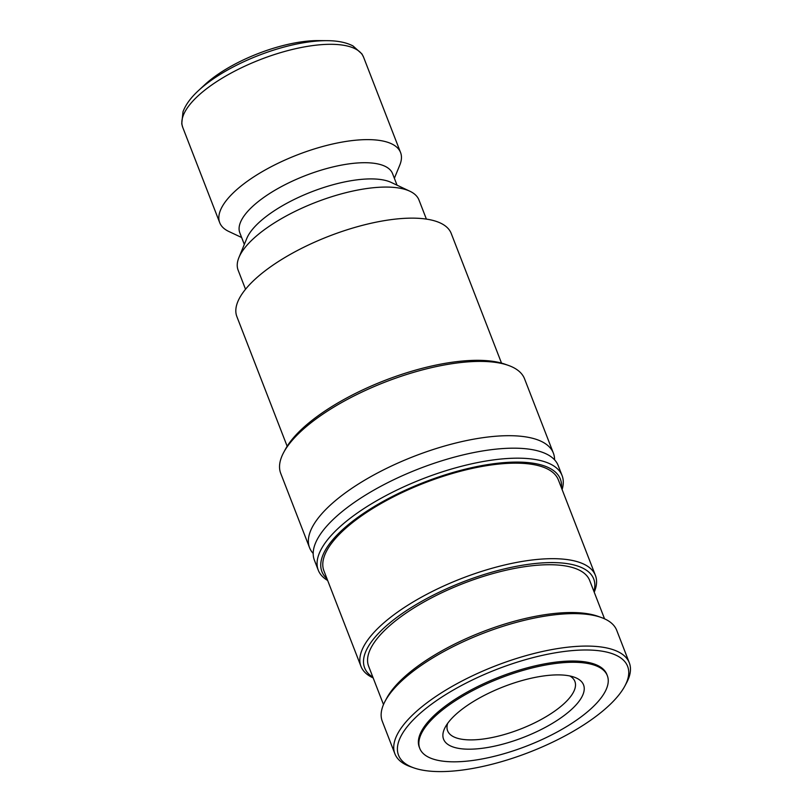 <?xml version="1.0" encoding="UTF-8"?>
<svg xmlns="http://www.w3.org/2000/svg" width="812" height="812" viewBox="0 0 812 812"><rect width="100%" height="100%" fill="white"/><g stroke="black" fill="none" stroke-linecap="round" stroke-linejoin="round"><path stroke-width="1.22" d="M313.199 553.459A130.762 47.39 -21.2 0 1 309.555 547.694A130.762 47.39 -21.2 0 1 319.786 516.117A130.762 47.39 -21.2 0 1 483.282 437.627A130.762 47.39 -21.2 0 1 553.378 453.116A130.762 47.39 -21.2 0 1 554.576 459.836M413.795 767.868L410.507 766.711A125.728 45.563 -21.2 0 1 394.876 753.769A125.728 45.563 -21.2 0 1 404.721 723.411A125.728 45.563 -21.2 0 1 529.485 654.685A125.728 45.563 -21.2 0 1 629.32 662.836A125.728 45.563 -21.2 0 1 626.509 682.922L624.864 686.008A122.856 44.518 -21.2 0 1 617.993 696.036A122.856 44.518 -21.2 0 1 519.112 756.023A122.856 44.518 -21.2 0 1 413.795 767.868A122.856 44.518 -21.2 0 1 408.142 725.563A122.856 44.518 -21.2 0 1 552.414 653.325A122.856 44.518 -21.2 0 1 624.864 686.008M394.876 753.769L382.29 721.3A125.728 45.563 -21.2 0 1 385.101 701.213A125.728 45.563 -21.2 0 1 392.125 690.941A125.728 45.563 -21.2 0 1 493.32 629.554A125.728 45.563 -21.2 0 1 601.103 617.435A125.728 45.563 -21.2 0 1 616.734 630.366L629.32 662.836M309.555 547.694L280.729 473.396A130.762 47.39 -21.2 0 1 283.662 452.497A130.762 47.39 -21.2 0 1 290.97 441.819A130.762 47.39 -21.2 0 1 396.215 377.976A130.762 47.39 -21.2 0 1 508.302 365.37A130.762 47.39 -21.2 0 1 524.552 378.818L553.378 453.116M283.662 452.497L285.306 449.422A127.89 46.345 -21.2 0 1 292.462 438.977A127.89 46.345 -21.2 0 1 395.383 376.535A127.89 46.345 -21.2 0 1 505.013 364.202L508.302 365.37M327.662 580.478A130.762 47.39 -21.2 0 1 318.263 570.166L314.396 560.178A130.762 47.39 -21.2 0 1 324.627 528.602A130.762 47.39 -21.2 0 1 488.124 450.112A130.762 47.39 -21.2 0 1 558.22 465.601L562.087 475.588A130.762 47.39 -21.2 0 1 562.107 489.545M318.263 570.166A130.762 47.39 -21.2 0 1 328.505 538.589A130.762 47.39 -21.2 0 1 458.262 467.123A130.762 47.39 -21.2 0 1 562.087 475.588M326.992 578.743A127.89 46.345 -21.2 0 1 331.925 540.741A127.89 46.345 -21.2 0 1 469.691 468.128A127.89 46.345 -21.2 0 1 561.437 487.809M373.165 677.918A125.728 45.563 -21.2 0 1 360.975 666.368A125.728 45.563 -21.2 0 1 370.82 636.009A125.728 45.563 -21.2 0 1 495.584 567.283A125.728 45.563 -21.2 0 1 595.419 575.424A125.728 45.563 -21.2 0 1 594.211 592.181M360.975 666.368L323.927 570.846A125.728 45.563 -21.2 0 1 333.773 540.487A125.728 45.563 -21.2 0 1 458.536 471.762A125.728 45.563 -21.2 0 1 558.372 479.912L595.419 575.424M372.87 677.167A122.856 44.518 -21.2 0 1 374.241 638.161A122.856 44.518 -21.2 0 1 511.164 567.375A122.856 44.518 -21.2 0 1 593.917 591.42M383.497 704.552L368.638 666.266A118.552 42.955 -21.2 0 1 377.925 637.643A118.552 42.955 -21.2 0 1 495.564 572.846A118.552 42.955 -21.2 0 1 589.695 580.519L604.544 618.815M385.101 701.213L386.745 698.137A122.856 44.518 -21.2 0 1 393.617 688.099A122.856 44.518 -21.2 0 1 492.498 628.112A122.856 44.518 -21.2 0 1 597.815 616.267L601.103 617.435M426.391 219.108L418.972 199.996A96.993 35.149 158.8 0 0 409.877 191.226L391.171 182.416A81.91 29.679 158.8 0 0 321.034 188.404A81.91 29.679 158.8 0 0 252.532 229.288A81.91 29.679 158.8 0 0 246.797 238.413L238.921 257.536A96.993 35.149 158.8 0 0 238.119 270.142L245.528 289.255M409.877 191.226A96.993 35.149 158.8 0 0 326.83 198.311A96.993 35.149 158.8 0 0 245.711 246.726A96.993 35.149 158.8 0 0 238.921 257.536M397.048 185.187L392.561 173.626A81.91 29.679 158.8 0 0 327.53 168.317A81.91 29.679 158.8 0 0 246.249 213.089A81.91 29.679 158.8 0 0 239.834 232.861L244.321 244.422M394.368 178.264L399.768 165.151A96.993 35.149 158.8 0 0 400.57 152.544A96.993 35.149 158.8 0 0 323.552 146.261A96.993 35.149 158.8 0 0 227.309 199.275A96.993 35.149 158.8 0 0 219.717 222.691A96.993 35.149 158.8 0 0 228.811 231.471L241.641 237.51M427.65 724.131A100.586 36.449 158.8 0 0 419.774 748.42A100.586 36.449 158.8 0 0 499.644 754.937A100.586 36.449 158.8 0 0 599.459 699.964A100.586 36.449 158.8 0 0 607.335 675.675A100.586 36.449 158.8 0 0 527.465 669.159A100.586 36.449 158.8 0 0 427.65 724.131M419.774 748.42L419.286 747.172A100.586 36.449 -21.2 0 1 427.163 722.883A100.586 36.449 -21.2 0 1 526.978 667.911A100.586 36.449 -21.2 0 1 606.848 674.427L607.335 675.675M287.154 446.245L236.871 316.599A114.959 41.656 -21.2 0 1 245.874 288.839A114.959 41.656 -21.2 0 1 359.939 226.01A114.959 41.656 -21.2 0 1 451.218 233.45L501.511 363.106M569.851 675.97A68.259 24.736 -21.2 0 1 574.886 681.43A68.259 24.736 -21.2 0 1 569.547 697.914A68.259 24.736 -21.2 0 1 501.816 735.225A68.259 24.736 -21.2 0 1 447.615 730.8A68.259 24.736 -21.2 0 1 447.656 723.36M577.677 703.03A75.08 27.212 -21.2 0 1 489.504 747.162A75.08 27.212 -21.2 0 1 445.24 727.197A75.08 27.212 -21.2 0 1 449.432 721.066A75.08 27.212 -21.2 0 1 509.865 684.404A75.08 27.212 -21.2 0 1 574.216 677.167A75.08 27.212 -21.2 0 1 577.677 703.03M182.741 127.372A96.993 35.149 158.8 0 1 190.333 103.956A96.993 35.149 158.8 0 1 311.605 45.736A96.993 35.149 158.8 0 1 363.593 57.226L361.959 53.957L352.956 45.908C346.237 42.457 337.65 40.712 327.206 40.671L318.629 40.6A82.621 29.942 158.8 0 0 204.736 84.773L198.453 90.609C190.81 97.643 185.664 104.677 183.015 111.721L181.736 123.789L182.741 127.372L219.717 222.691M327.206 40.671A93.4 33.85 158.8 0 0 308.083 42.051A93.4 33.85 158.8 0 0 198.453 90.609M363.593 57.226L400.57 152.544"/></g></svg>
